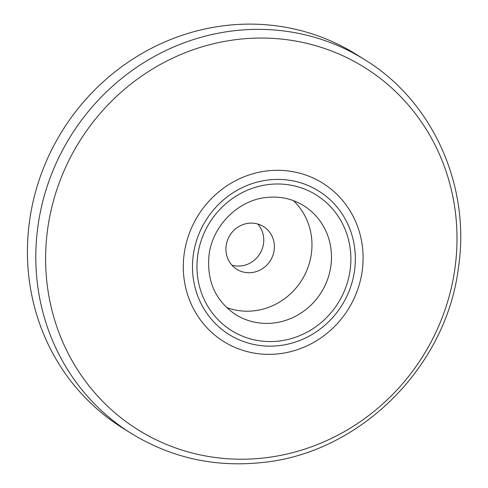 <?xml version="1.0" encoding="UTF-8"?>
<svg xmlns="http://www.w3.org/2000/svg" width="488" height="488" viewBox="0 0 488 488"><rect width="100%" height="100%" fill="white"/><g stroke="black" fill="none" stroke-linecap="round" stroke-linejoin="round"><path stroke-width="0.73" d="M248.648 223.254A25.181 23.863 122 0 0 226.731 242.689A25.181 23.863 122 0 0 236.802 269.266A25.181 23.863 122 0 0 251.668 272.585A25.181 23.863 122 0 0 273.579 253.15A25.181 23.863 122 0 0 263.514 226.572A25.181 23.863 122 0 0 248.648 223.254M231.959 265.191A25.181 23.863 122 0 0 241.048 265.936A25.181 23.863 122 0 0 261.928 249.667A25.181 23.863 122 0 0 257.737 223.998M226.542 307.501A64.209 60.854 122 0 0 254.004 310.813A64.209 60.854 122 0 0 308.093 267.113A64.209 60.854 122 0 0 293.416 200.623M364.786 59.731L356.405 54.491A220.332 208.821 122 0 0 226.334 25.443A220.332 208.821 122 0 0 34.575 195.499A220.332 208.821 122 0 0 122.671 428.049L131.046 433.295C170.946 457.756 214.567 467.51 261.91 462.557C359.571 453.273 446.081 367.501 458.391 268.089C470.902 186.166 432.923 101.26 364.786 59.731A220.332 208.821 122 0 0 234.716 30.683A220.332 208.821 122 0 0 42.956 200.739A220.332 208.821 122 0 0 131.046 433.295M273.512 323.019A64.209 60.854 122 0 0 329.394 273.463A64.209 60.854 122 0 0 303.725 205.692C292.519 198.793 280.161 196.048 266.643 197.445C238.455 200.013 212.64 225.468 209.077 254.748C206.522 280.832 215.361 300.773 235.606 314.553A64.209 60.854 122 0 0 273.512 323.019M278.709 341.1A79.947 75.774 122 0 0 350.738 254.096A79.947 75.774 122 0 0 269.132 184.47A79.947 75.774 122 0 0 197.097 271.474A79.947 75.774 122 0 0 278.709 341.1M278.99 345.644A84.589 80.172 122 0 0 355.197 253.589A84.589 80.172 122 0 0 268.851 179.926A84.589 80.172 122 0 0 192.638 271.981A84.589 80.172 122 0 0 278.99 345.644M278.788 353.8A93.373 88.499 122 0 0 362.92 252.18A93.373 88.499 122 0 0 267.601 170.861A93.373 88.499 122 0 0 183.47 272.481A93.373 88.499 122 0 0 278.788 353.8M238.504 39.339A213.659 202.496 122 0 0 46.006 271.859A213.659 202.496 122 0 0 264.106 457.927A213.659 202.496 122 0 0 456.603 225.413A213.659 202.496 122 0 0 238.504 39.339"/></g></svg>
